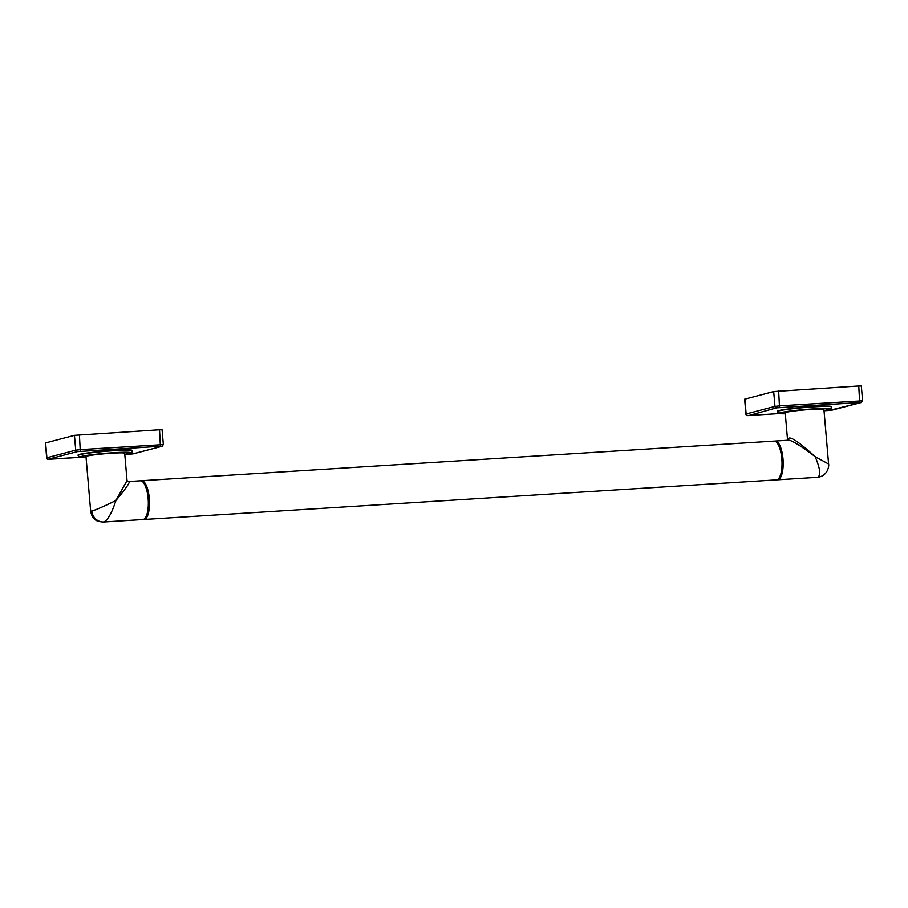 <?xml version="1.0" encoding="UTF-8"?>
<svg xmlns="http://www.w3.org/2000/svg" width="908" height="908" viewBox="0 0 908 908"><rect width="100%" height="100%" fill="white"/><g stroke="black" fill="none" stroke-linecap="round" stroke-linejoin="round"><path stroke-width="1.36" d="M777.293 411.279A27.195 1.703 -4.9 0 1 778.894 410.552A27.195 1.703 -4.9 0 1 808.971 406.875A27.195 1.703 -4.9 0 1 831.478 406.636L831.501 406.943A27.195 1.703 175.1 0 0 808.994 407.181A27.195 1.703 175.1 0 0 778.916 410.859A27.195 1.703 175.1 0 0 777.316 411.585L777.293 411.279M829.174 410.427L824.033 410.745L832.216 410.076L861.045 402.55L859.649 402.482L858.764 385.968L861.329 385.979L862.6 400.803L779.915 405.819L774.967 406.387L745.911 414.014C746.013 415.41 747.068 415.887 749.089 415.444L779.405 413.549L749.089 415.444M858.764 385.968L773.695 391.552L744.639 399.191L745.911 414.014M786.362 412.266A19.42 1.214 -4.9 0 1 807.848 409.633A19.42 1.214 -4.9 0 1 823.919 409.463L828.595 463.999L815.18 456.69C799.823 442.707 790.959 436.578 788.598 438.314L787.554 439.971L785.216 412.777A19.42 1.214 -4.9 0 1 786.362 412.266M828.595 463.999C829.095 465.157 828.402 474.578 819.527 476.95A11.656 10.919 -104.6 0 1 819.504 476.95A11.656 10.919 -104.6 0 1 817.563 477.256C821.059 475.656 820.265 468.8 815.18 456.69C798.654 444.148 789.245 438.7 786.952 440.346M787.44 440.266L775.216 441.038A19.42 6.662 86.4 0 1 783.036 459.357A19.42 6.662 86.4 0 1 778.088 479.73A19.42 6.662 86.4 0 1 777.645 479.799A19.42 6.662 86.4 0 1 777.055 479.764M774.638 441.14A19.42 6.662 86.4 0 1 774.774 441.106A19.42 6.662 86.4 0 1 775.216 441.038M817.563 477.256L819.504 476.95M141.535 480.718L774.047 441.106A19.42 6.662 86.4 0 1 776.567 442.287A19.42 6.662 86.4 0 1 781.913 460.072A19.42 6.662 86.4 0 1 778.826 478.38A19.42 6.662 86.4 0 1 776.919 479.81A19.42 6.662 86.4 0 1 776.476 479.878L143.963 519.49A19.42 6.662 -93.6 0 0 144.406 519.421A19.42 6.662 -93.6 0 0 149.355 499.037A19.42 6.662 -93.6 0 0 141.535 480.718A19.42 6.662 -93.6 0 0 141.092 480.786A19.42 6.662 -93.6 0 0 140.956 480.831M776.567 442.287L777.1 442.843A18.807 6.447 86.4 0 1 782.287 460.05A18.807 6.447 86.4 0 1 779.291 477.778L778.826 478.38M143.373 519.455A19.42 6.662 -93.6 0 0 143.963 519.49M103.296 522.032L142.794 519.558A19.42 6.662 -93.6 0 0 143.237 519.49A19.42 6.662 -93.6 0 0 145.144 518.071A19.42 6.662 -93.6 0 0 148.231 499.763A19.42 6.662 -93.6 0 0 142.885 481.978A19.42 6.662 -93.6 0 0 140.365 480.797L128.142 481.558L127.029 480.593L115.94 500.478C111.786 513.179 107.723 520.341 103.762 521.964L103.342 522.032C98.722 521.737 95.896 520.817 94.863 519.263C92.922 518.196 91.515 515.483 90.664 511.113L91.844 511.056C96.373 509.706 104.409 506.187 115.94 500.478C127.869 486.155 131.808 479.867 127.744 481.626M145.144 518.071L145.609 517.458A18.807 6.447 -93.6 0 0 148.606 499.74A18.807 6.447 -93.6 0 0 143.419 482.523L142.885 481.978M90.664 511.113L85.988 456.576A19.42 1.214 -4.9 0 1 87.123 456.054A19.42 1.214 -4.9 0 1 108.608 453.433A19.42 1.214 -4.9 0 1 124.691 453.251L127.029 480.593M78.088 455.385L78.054 455.078A27.195 1.703 -4.9 0 1 79.654 454.352A27.195 1.703 -4.9 0 1 109.732 450.674A27.195 1.703 -4.9 0 1 132.239 450.425L132.273 450.731A27.195 1.703 175.1 0 0 109.766 450.981A27.195 1.703 175.1 0 0 79.688 454.658A27.195 1.703 175.1 0 0 78.088 455.385L79.813 457.257L86.067 457.598A25.333 1.589 175.1 0 1 81.595 456.395A25.333 1.589 175.1 0 1 113.886 452.683A25.333 1.589 175.1 0 1 129.084 453.421A25.333 1.589 175.1 0 1 124.771 454.272L129.39 453.376C131.512 452.933 132.477 452.059 132.273 450.731M124.793 454.533L132.977 453.864L161.817 446.339L160.41 446.271L159.536 429.756L162.089 429.768L163.361 444.602L80.687 449.608L75.727 450.175L46.671 457.814C46.773 459.21 47.829 459.675 49.849 459.232L80.176 457.337M159.536 429.756L74.456 435.341L45.4 442.979L46.671 457.814M859.649 402.482L776.556 407.84L749.123 415.433M861.045 402.55A1.555 1.453 75.4 0 0 861.306 402.505L862.6 400.803M779.529 407.499L778.644 390.985M776.556 407.84A1.555 1.453 -104.6 0 1 774.967 406.387L773.695 391.552M747.727 415.365A1.555 1.453 -104.6 0 1 746.138 413.912L744.866 399.077M831.501 406.943C831.705 408.26 830.752 409.145 828.629 409.587L824.01 410.484A25.333 1.589 175.1 0 0 828.312 409.633A25.333 1.589 175.1 0 0 813.114 408.895A25.333 1.589 175.1 0 0 780.823 412.607A25.333 1.589 175.1 0 0 785.307 413.798L779.053 413.458L777.316 411.585M788.598 438.314A1.929 1.805 -104.6 0 1 787.327 440.278M160.41 446.271L77.316 451.628L48.487 459.164L80.154 457.337M161.817 446.339A1.555 1.453 75.4 0 0 162.078 446.293L163.361 444.602M80.29 451.287L79.416 434.773M77.316 451.628A1.555 1.453 -104.6 0 1 75.727 450.175L74.456 435.341M48.487 459.164A1.555 1.453 -104.6 0 1 46.898 457.711L45.627 442.877M130.014 454.216L133.238 453.83A1.555 1.453 75.4 0 0 133.487 453.739M132.977 453.864A1.555 1.453 75.4 0 0 133.238 453.83L162.078 446.293M91.844 511.056A11.656 10.919 75.4 0 0 103.762 521.964M829.208 410.427L861.306 402.505M777.645 479.799L817.109 477.336M124.793 454.545L129.969 454.216"/></g></svg>
